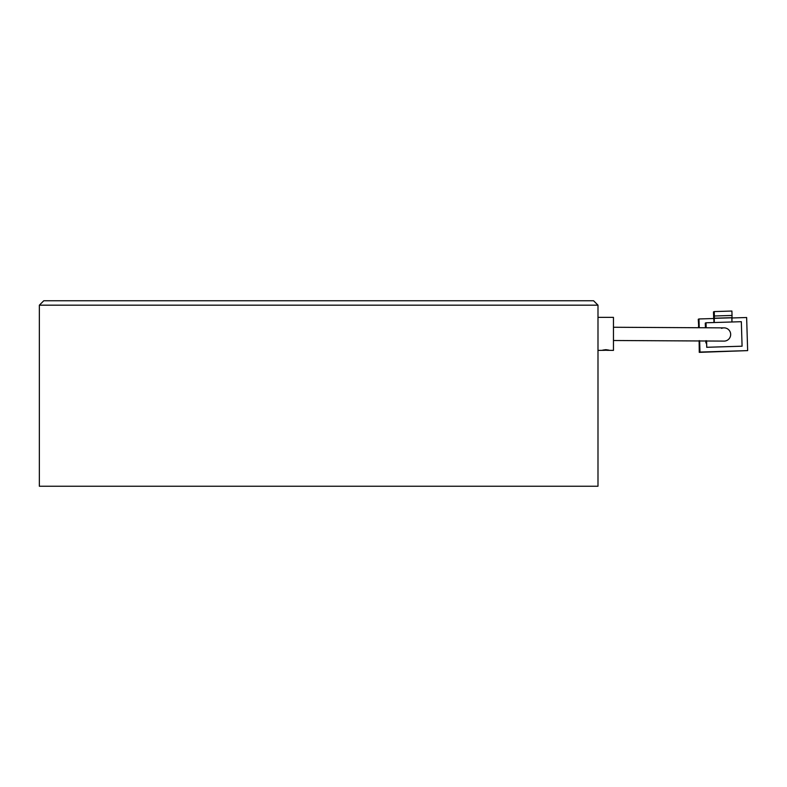 <?xml version="1.0" encoding="UTF-8"?>
<svg xmlns="http://www.w3.org/2000/svg" width="787" height="787" viewBox="0 0 787 787"><rect width="100%" height="100%" fill="white"/><g stroke="black" fill="none" stroke-linecap="round" stroke-linejoin="round"><path stroke-width="1.18" d="M593.585 300.762L597.992 305.179L39.35 305.179L43.767 300.762L593.585 300.762M597.992 343.152L597.992 486.238L39.35 486.238L39.35 305.179M602.301 350.343L597.992 350.392L597.992 305.179M613.457 327.254L724.502 327.874A6.621 6.621 -112.5 0 1 730.67 334.485A6.621 6.621 -112.5 0 1 723.607 341.096A6.621 6.621 67.5 0 0 730.67 334.288A6.621 6.621 67.5 0 0 721.522 328.366M706.569 340.732L706.765 347.274L742.082 346.201L741.334 321.696L706.028 322.778L705.28 323.083L705.418 327.471M713.691 318.519L714.143 322.522M714.016 318.509L713.878 322.532M699.23 327.422L698.974 318.961L713.76 318.519M698.974 318.961L698.266 319.256L698.679 326.31M731.979 321.981L731.851 317.968L746.637 317.515L747.65 350.618L699.987 352.064L699.633 340.673M705.821 340.722L705.89 342.945L706.549 342.925M747.65 350.618L699.269 352.36L699.122 340.673M699.987 352.064L699.269 352.36M698.718 327.412L698.482 326.32M706.765 347.274L706.539 342.67L705.89 342.945M706.028 322.778L706.165 327.481M742.082 346.201L706.687 347.303M714.242 322.522L714.38 315.99L732.038 315.459L731.9 321.991M713.681 318.519L713.484 311.898L714.252 311.583L714.38 315.99M714.114 318.342L731.772 317.8M714.252 311.583L731.9 311.042L732.038 315.459M732.067 317.682L714.409 318.214M605.833 350.245C601.278 350.471 601.278 350.274 605.833 349.674C610.397 350.274 610.397 350.471 605.833 350.245C601.278 350.471 601.278 350.274 605.833 349.674C610.397 350.274 610.397 350.471 605.833 350.245M609.374 350.343L613.457 350.392L613.457 317.368L597.992 317.368L597.992 318.214M723.607 341.096L613.457 340.505"/></g></svg>
